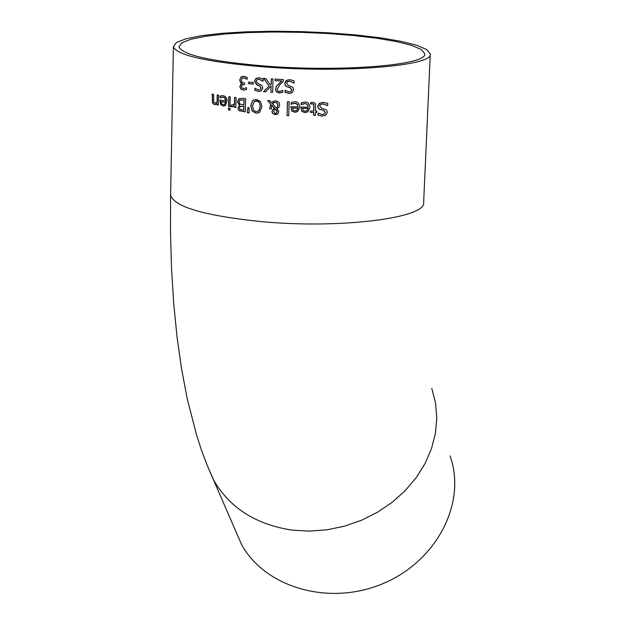 <?xml version="1.0" encoding="UTF-8"?>
<svg xmlns="http://www.w3.org/2000/svg" width="625" height="625" viewBox="0 0 625 625"><rect width="100%" height="100%" fill="white"/><g stroke="black" fill="none" stroke-linecap="round" stroke-linejoin="round"><path stroke-width="0.94" d="M244.5 84.508L242.555 84.703M247.133 79.227L244.07 77.758L242.664 77.977M245.805 88.102L246.57 87.727L246.523 89.609L243.328 90.094L240.812 89.07L239.812 86.5L241.023 84.188L242.242 83.711L240.648 82.539L239.883 79.992L241.016 77.117L241.836 76.523M246.523 89.609L243.469 90.031L240.953 89L239.953 86.43L241.445 83.953M242.102 83.773L240.516 82.609L239.742 80.062L240.875 77.18L243.875 76.266L247.18 77.43L247.133 79.242M247.008 79.305L243.938 77.82L242.086 78.375L241.367 80.367L242.039 82.375L244.531 83.109L244.5 84.586L242.188 84.898L241.445 86.5L242.039 88.008L243.5 88.57L246.469 87.719M301.844 111.422L300.812 107.055L308.133 107.242L307.758 105.227L306.312 103.891L304.742 103.586L301.078 104.695L301.133 102.859L304.766 102.117C307.547 101.648 309.273 103.406 309.953 107.391L307.945 111.695L304.859 112.609L301.844 111.422L300.938 107.062M307.461 112.008L304.992 112.539L301.977 111.352M308.133 107.242L307.992 105.383L306.453 103.828L304.875 103.516L301.828 104.305M301.078 104.695L301.266 102.812M303.031 110.406L305.008 111.234L306.945 110.664L308.227 108.453L302.625 108.32L303.031 110.406M306.633 110.867L307.289 110.422M307.156 110.492L308.227 108.453M308.094 108.523L302.492 108.391M324.266 114.086L325.43 112.414L323.578 110.352L319.766 109.344L318.062 107.734L317.82 106.281L319.93 102.992M325.32 115.359L322.398 116.023L318.086 115.148L318.156 113.117L322.18 114.578L324.531 113.906L325.297 112.492L323.445 110.422L318.688 108.836L317.68 106.352L319.258 103.414L322.953 102.344L327.766 103.375L327.688 105.594L323.18 103.805L320.914 104.281M327.547 105.594L323.047 103.875L320.547 104.508L319.711 106.086L321.438 108.125L326.477 109.906L327.352 112.297L325.852 115.008L322.258 116.102L318.086 115.148M317.945 115.227L318.164 113.117M291.812 111.078L290.797 106.703L297.961 106.969L297.484 104.75L295.914 103.492L292.508 103.633L291.062 104.344L291.117 102.508L294.664 101.805C297.414 101.398 299.109 103.18 299.742 107.148L297.75 111.445L294.758 112.305L291.812 111.078L290.93 106.711M297.281 111.75L294.891 112.234L291.938 111.008M297.961 106.969L297.625 104.695L296.352 103.547L294.773 103.203L291.828 103.945M291.062 104.344L291.25 102.461M292.977 110.078L294.906 110.93L296.781 110.398L298.055 108.18L292.578 107.984L292.977 110.078M296.484 110.594L297.133 110.148M297.008 110.219L298.055 108.18M297.922 108.25L292.445 108.055M313.758 111.102L313.727 104.414L312.219 103.766L310.656 104.062L310.703 102.555L313.859 102.461L315.555 103.969L315.586 111.125L316.812 111.133L316.766 112.523L315.539 112.516L315.445 115.375L313.617 115.352L313.719 112.492L310.383 112.445L310.43 111.055L313.898 111.031L313.859 104.336L312.359 103.695L310.789 103.992L310.836 102.523M315.445 115.297L313.758 115.281L313.852 112.422L310.516 112.367L310.555 111.055M316.773 112.453L315.539 112.516M287.023 115.609L287.445 101.734L289.164 101.812L288.742 115.688L287.023 115.609L287.578 101.742M288.742 115.617L287.156 115.539M276.25 113.344L277.195 111.711L276.891 110.484L275.539 109.18L274.977 109.406M276.281 108.047L277.234 107.18L277.828 105.32L277.023 103.07L275.133 102.25L272.344 103.594L276.281 108.047L277.359 107.109L277.953 105.258L277.656 103.719L276.078 102.328L273.578 102.531M271.32 108.883L269.734 108.773L270.789 104.008L267.836 100.594M269.602 108.844L270.664 104.078L267.641 100.578L269.867 100.734L271.602 102.758L272.805 101.609L275.656 100.828L278 101.594L279.336 103.148L279.68 105L278.82 107.398L277.109 108.734L278.812 111.797L277.648 114.008L274.734 114.609L272.422 113.25L271.969 111.695L272.531 109.922L274.727 108.492L271.727 105.062L271.312 108.961L269.734 108.773M277.328 114.211L274.539 114.477L272.484 113.086L272.102 111.633L272.664 109.859L273.805 108.867M271.602 102.758L273.453 101.219M275.414 109.242L274.055 110.234L273.695 111.641L275.305 113.547L276.359 113.273L277.062 111.781L275.539 109.18M274.594 108.555L271.594 105.133M252.172 111.07L250.82 105.82L252.445 100.859L253.164 100.219L256.523 99.414L260.547 101.57L261.922 106.797L259.602 112.367L256.148 113.227L252.172 111.07L250.953 105.75L252.578 100.789L253.812 99.836M259.078 112.695L256.281 113.164L252.305 111M253.445 110.078L256.18 111.703L259.008 110.57L260.156 106.656L260.039 104.703L259.352 102.773L257.602 101.211L254.305 101.477L252.539 105.984L253.445 110.078M258.07 111.375L259.141 110.508L260.289 106.586C259.609 102.242 258.383 100.336 256.602 100.875L254.773 101.203M239.539 105.43L237.398 101.812L238.711 98.969L242.18 98.289L245.648 98.656L245.305 111.891L238.969 110.648L237.805 108.062L239.68 105.359L237.539 101.75L239.383 98.57M245.305 111.812L239.109 110.578L237.938 107.992L239.422 105.484M243.867 104.883L244 99.992L239.961 100.102L239.047 101.937L239.961 104.102L243.867 104.883L244.133 99.922L240.211 99.969M243.734 110.219L243.828 106.352L240.164 106.383L239.453 108.008L240.031 109.461L243.734 110.219L243.969 106.281L240.398 106.266M247.383 112.703L247.875 107.594L248.984 107.703L249.211 112.891L247.383 112.703L248 107.625M249.203 112.805L247.516 112.633M230.008 106.664L228.695 106.484L228.938 96.664M228.555 106.547L228.797 96.648L230.25 96.844L230.008 106.75L228.695 106.484M234.398 104.438L234.57 97.398L236.063 97.578L235.812 107.5L234.328 107.313L234.359 105.836L231.164 106.852L231.211 105.117L234.539 104.367L234.711 97.414M233.594 105.016L234.539 104.367M231.164 106.852L231.352 105.156M233.156 106.695L231.312 106.781M234.359 105.836L234.328 107.313M235.812 107.414L234.469 107.242M220.281 97.75L220.289 95.953M225.695 101.016L224.68 97.859L222.992 97.055L220.102 97.812L220.148 96L223.008 95.602L224.945 96.289L226.578 98.156L227.133 100.516L225.398 105.547L223.109 106.039L220.719 104.57L219.898 100.133L225.844 100.945L225.633 99.164L224.633 97.617L223.141 96.984L220.961 97.367M225.047 105.766L223.25 105.969L220.859 104.5L220.039 100.156M224.437 104.523L225.813 102.211L221.227 101.617L221.656 103.68L223.219 104.688L224.922 104.156L225.672 102.281L221.227 101.617M228.414 108.18L230.062 108.406L230.016 110.141L228.367 109.914L228.414 108.18M228.367 109.914L228.555 108.203M230.016 110.047L228.516 109.844M215.992 104.414L213.961 104.344L212.594 102.742L212.398 94.094M217.141 104.719L217.164 103.625L214.523 104.648L212.5 102.969L212.25 94.062L213.594 94.305L213.672 102.18L214.914 103.133L217.047 102.297L217.219 94.914L218.602 95.141L218.367 105.016L216.992 104.789L218.367 104.922M216.156 102.898L217.195 102.227L217.367 94.938M216.992 104.789L217.016 103.695M293.891 83.055L289.711 81.148L287.453 81.641L286.609 83.242L288.219 85.367L292.898 87.352L293.719 89.797L292.188 92.57L288.992 93.422L284.984 92.367L285.047 90.25L288.914 91.883L291.023 91.359L291.805 89.906L290.086 87.75L286.492 86.57L285.148 85.312L284.727 83.438L286.039 80.656L289.625 79.609L294.094 80.828L294.023 83.062L289.844 81.086L287.812 81.43M291.68 92.883L289.125 93.352L285.109 92.305L285.172 90.258M290.766 91.523L291.938 89.836L290.211 87.688L286.742 86.57L285.07 84.797L284.859 83.367L286.977 80.055M282.727 92.352L278.539 92.805L276.055 91.141L275.562 89.023L276.328 86.398L281.797 80.953L275.266 80.578L275.305 79.102M282 90.852L282.789 90.461L282.727 92.367L279.281 92.977L276.859 92.227L275.461 89.781L276.328 86.398M276.195 86.461L281.664 81.016L275.133 80.641L275.18 79.094L283.398 79.555L283.344 81.445L280.008 84.492L277.234 89.102L277.844 90.812L279.453 91.445L282.688 90.461M270.359 85.008L271.148 84.188L271.297 78.852L273.039 78.969L272.656 92.297L270.914 92.188L271.094 86.062L265.602 91.812L263.516 91.656L269.031 86.102L263.578 78.312L265.797 78.477L270.359 85.008L271.281 84.117L271.43 78.859M269.031 86.102L263.766 78.32M263.516 91.656L269.164 86.031M265.664 91.742L263.648 91.594M271.094 86.062L270.914 92.188M272.656 92.227L271.047 92.117M260.055 89.672L261.188 88.008L259.586 85.805L257.016 84.883L254.617 81.312L255.836 78.586L256.641 78.039M260.891 91.07L258.578 91.422L254.867 90.242L254.922 88.211L258.375 89.953L260.297 89.523L261.055 88.07L259.453 85.867L256.883 84.945L254.484 81.375L255.703 78.648L259.023 77.711L263.172 79.078L263.109 81.234M263.109 81.227L259.234 79.195L257.383 79.461M262.984 81.297L259.102 79.258L257.047 79.648L256.234 81.25L257.727 83.422L262.07 85.555L262.828 88.023L261.344 90.797L258.445 91.492L254.867 90.242M254.734 90.305L254.914 88.203M248.586 82.055L253.273 82.492L253.227 84.109L248.547 83.672L248.586 82.055M248.547 83.672L248.727 82.062M253.227 84.031L248.68 83.602M263.742 66.883C207.016 62.055 176.898 55.336 173.391 46.719L176.391 42.547L185.898 38.812L201.25 35.703L221.539 33.344L245.672 31.844L272.445 31.25L300.594 31.586L328.805 32.828L355.766 34.922L380.188 37.781L400.859 41.281L416.68 45.258L426.727 49.539L430.289 53.898C434.305 65.719 344.547 73.297 263.742 66.883M265.469 66.094C211.18 61.477 182.344 55.047 178.969 46.797L181.828 42.805L190.914 39.242L205.586 36.266L224.984 34.008L248.07 32.57L273.703 32L300.648 32.32L327.648 33.508L353.445 35.516L376.812 38.25L396.578 41.602L411.703 45.406L421.297 49.5L424.703 53.656C428.523 64.977 342.688 72.211 265.469 66.094M234.625 528.523L241.477 544.367C265.188 587.945 329.875 606.492 383.43 583.406C437.219 560.836 466.891 502.25 450.031 455.898M430.266 54.336L423.664 202.164C427.406 218.109 338.906 229.258 259.43 221.43C203.617 215.484 174.008 206.711 170.609 195.102L170.625 194.258M207.219 465.391L213.953 480.703C230.203 508.25 256.328 524.727 292.328 530.141L309.695 531.125L327.32 529.766L344.789 526.094L361.688 520.18L377.641 512.164L392.266 502.234L405.227 490.633L416.242 477.633L425.055 463.531L431.492 448.672L435.414 433.391L436.773 418.039L435.547 402.945L431.805 388.453M241.477 544.367L207.453 465.953L201.68 450.719L196.555 434.969L187.195 398.578L181.508 368.562L177.023 336.836L173.703 303.453L171.523 268.547L170.492 232.336L170.609 195.102L173.391 46.719M424.688 54.086L424.703 53.656"/></g></svg>
